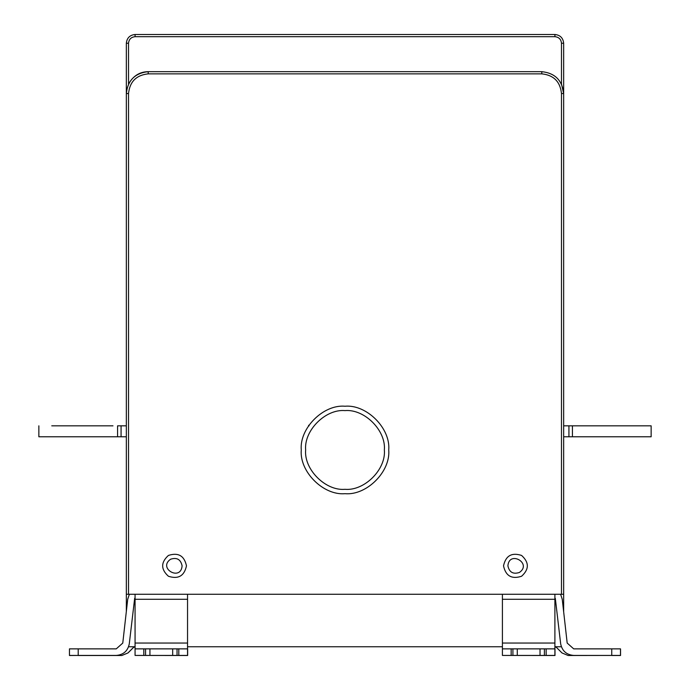 <?xml version="1.0" encoding="UTF-8"?>
<svg xmlns="http://www.w3.org/2000/svg" width="690" height="690" viewBox="0 0 690 690"><rect width="100%" height="100%" fill="white"/><g stroke="black" fill="none" stroke-linecap="round" stroke-linejoin="round"><path stroke-width="1.03" d="M595.608 425.834C571.639 425.834 571.639 425.834 595.608 425.834L619.663 425.834M563.661 425.834L572.424 425.834L572.424 436.77L651.144 436.77L651.144 425.834L638.241 425.834M568.931 425.834L568.931 436.77L572.424 436.77M572.424 425.834L651.144 425.834M563.661 436.77L568.931 436.77M309.034 425.859L308.559 425.299M554.95 648.936L554.993 655.5L554.95 648.936M502.475 655.431L554.95 655.5M122.777 643.045L127.71 599.291L129.349 594.271L127.71 599.291M122.777 643.063L116.256 648.867L122.777 643.063M134.662 598.316L129.289 643.822C127.84 650.929 123.493 654.801 116.256 655.431L69.466 655.431L69.466 648.867L116.256 648.867M135.067 594.271L135.067 643.045L187.542 643.045L187.542 594.271M135.067 643.063L135.067 648.867L187.542 648.867L187.542 643.063M187.542 648.867L187.542 655.431L178.796 655.431L178.796 648.867M177.045 648.867L177.045 655.431L178.796 655.431M172.672 648.867L172.672 655.431L149.937 655.431L149.937 648.867M177.045 655.431L172.672 655.431M149.937 655.431L145.564 655.431L145.564 648.867M143.813 648.867L143.813 655.431L145.564 655.431M143.813 655.431L135.067 655.431L135.067 648.867M502.415 594.271L502.415 643.045L554.898 643.045L554.898 594.271M502.415 643.063L502.415 648.867L554.898 648.867L554.898 643.063M554.898 648.867L554.898 655.431L546.152 655.431L546.152 648.867M544.401 648.867L544.401 655.431L546.152 655.431M540.029 648.867L540.029 655.431L517.284 655.431L517.284 648.867M544.401 655.431L540.029 655.431M517.284 655.431L512.911 655.431L512.911 648.867M511.161 648.867L511.161 655.431L512.911 655.431M511.161 655.431L502.415 655.431L502.415 648.867M562.246 599.291L560.616 594.271L562.246 599.291L567.18 643.045M567.189 643.063L573.701 648.867L567.189 643.063M573.701 648.867L620.491 648.867L620.491 655.431L573.701 655.431C566.464 654.801 562.126 650.929 560.668 643.822L555.312 598.359M94.392 425.834C118.361 425.834 118.361 425.834 94.392 425.834L70.337 425.834M112.979 425.834L51.759 425.834M38.856 425.834L38.856 436.77L117.576 436.77L117.576 425.834L121.069 425.834L121.069 436.77L117.576 436.77M126.339 436.77L121.069 436.77M126.339 425.834L121.069 425.834M135.085 34.5L135.085 36.691C131.126 37.105 128.944 39.287 128.521 43.246L128.521 83.99C133.204 75.883 139.76 71.777 148.203 71.674C135.016 73.062 127.728 80.35 126.339 93.538L126.339 43.246C126.891 37.976 129.806 35.052 135.085 34.5L554.915 34.5C560.194 35.052 563.109 37.976 563.661 43.246L563.661 93.538L561.479 93.538L561.479 594.271L126.339 594.271L126.339 93.538L128.521 93.538C129.78 81.67 136.335 75.106 148.203 73.856L541.797 73.856L541.797 71.674C554.984 73.062 562.272 80.35 563.661 93.538L561.47 83.99L563.661 93.538L563.661 594.271L561.479 594.271M128.53 83.999C133.204 75.883 139.76 71.777 148.203 71.674C139.76 71.777 133.204 75.883 128.53 83.999C133.204 75.883 139.76 71.777 148.203 71.674L541.797 71.674M345 489.314C364.475 491.073 386.115 469.433 384.356 449.958C386.115 430.482 364.475 408.842 345 410.602C325.525 408.842 303.885 430.482 305.644 449.958C303.885 469.433 325.525 491.073 345 489.314M345 493.686C323.36 495.644 299.313 471.598 301.271 449.958C299.313 428.318 323.36 404.271 345 406.229C366.64 404.271 390.687 428.318 388.729 449.958C390.687 471.598 366.64 495.644 345 493.686M503.527 565.852C505.71 555.735 511.721 552.259 521.571 555.433C529.239 562.376 529.239 569.319 521.571 576.262C511.721 579.436 505.71 575.969 503.527 565.852C505.71 575.969 511.721 579.436 521.571 576.262C529.239 569.319 529.239 562.376 521.571 555.433C511.721 552.259 505.71 555.735 503.527 565.852M186.472 565.852C184.29 575.969 178.279 579.436 168.429 576.262C160.761 569.319 160.761 562.376 168.429 555.433C178.279 552.259 184.29 555.735 186.472 565.852C184.29 555.735 178.279 552.259 168.429 555.433C160.761 562.376 160.761 569.319 168.429 576.262C178.279 579.436 184.29 575.969 186.472 565.852M69.457 648.936L69.457 655.5L69.457 648.936M78.203 655.431L69.457 655.5M78.203 655.5L121.785 655.5L127.969 652.938L133.515 647.393L135.059 646.754L133.567 647.393L128.021 652.938L121.837 655.5L107.088 655.5M187.602 648.936L187.645 655.5L187.602 648.936M135.119 655.431L187.602 655.5M502.415 646.754L187.585 646.754M126.339 611.487L126.339 594.271M561.358 646.754L554.898 646.754L556.433 647.393L561.979 652.938L568.163 655.5L611.754 655.431M135.067 646.754L128.607 646.754M563.661 611.832L563.661 594.271M620.491 648.936L620.534 655.5L620.508 648.936L620.534 655.5L611.754 655.5M620.534 648.936L620.543 655.5L620.543 648.936M78.212 648.867L78.212 655.431M135.067 599.291L187.542 599.291M502.415 599.291L554.898 599.291M611.745 655.431L611.745 648.867M507.9 565.852C509.289 572.286 513.119 574.494 519.38 572.476C532.49 563.471 509.151 549.999 507.9 565.852M182.1 565.852C180.711 559.409 176.882 557.201 170.62 559.219C157.51 568.224 180.849 581.696 182.1 565.852M128.521 43.246L126.339 43.246M148.203 71.674L148.203 73.856M128.521 594.271L128.521 93.538M541.797 73.856C553.665 75.106 560.22 81.67 561.479 93.538M561.479 83.99L561.479 43.246C561.056 39.287 558.874 37.105 554.915 36.691L135.085 36.691M554.915 36.691L554.915 34.5M561.479 43.246L563.661 43.246M554.993 655.5L554.993 648.936M187.645 655.5L187.645 648.936"/></g></svg>
